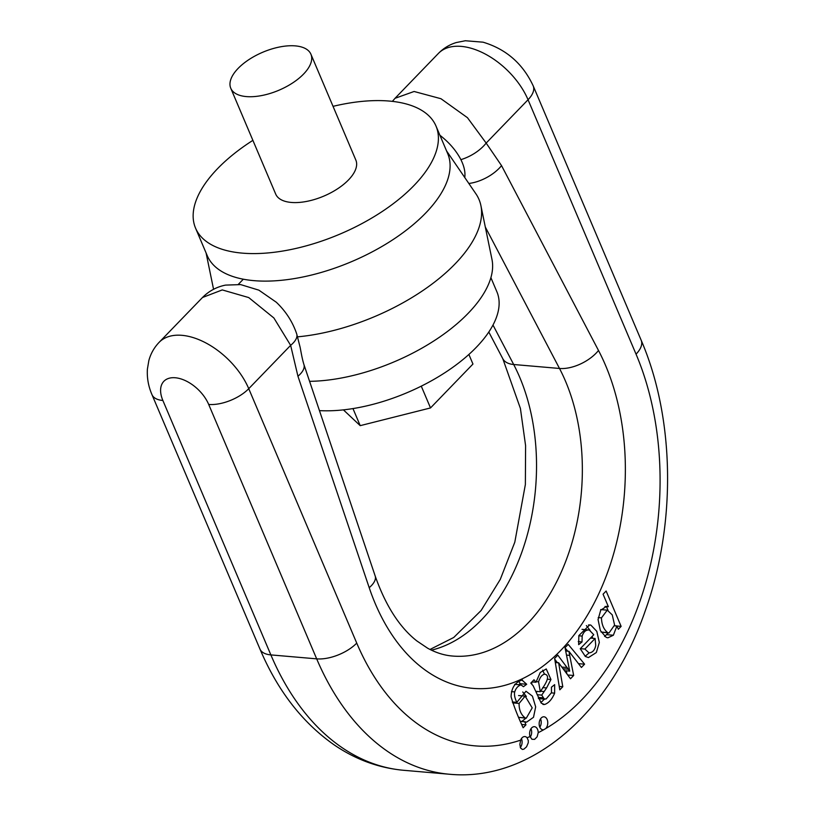 <?xml version="1.0" encoding="UTF-8"?>
<svg xmlns="http://www.w3.org/2000/svg" width="815" height="815" viewBox="0 0 815 815"><rect width="100%" height="100%" fill="white"/><g stroke="black" fill="none" stroke-linecap="round" stroke-linejoin="round"><path stroke-width="1.22" d="M252.884 140.363A130.614 61.92 -23 0 0 217.605 168.624A130.614 61.92 -23 0 0 195.549 228.129L207.234 255.655A130.614 61.92 -23 0 0 351.652 261.615A130.614 61.92 -23 0 0 447.69 153.587L436.005 126.06A130.614 61.92 -23 0 0 389.275 101.06A130.614 61.92 -23 0 0 333.04 106.347M195.549 228.129A130.614 61.92 -23 0 0 339.967 234.088A130.614 61.92 -23 0 0 436.005 126.06M230.767 88.244L275.704 194.102A43.541 20.64 -23 0 0 323.84 196.099A43.541 20.64 -23 0 0 355.849 160.086L310.923 54.228A43.541 20.64 -23 0 0 279.84 46.944A43.541 20.64 -23 0 0 238.112 68.409A43.541 20.64 -23 0 0 230.767 88.244A43.541 20.64 -23 0 0 278.903 90.241A43.541 20.64 -23 0 0 310.923 54.228M297.607 336.839A141.515 67.085 -23 0 0 480.891 205.543A141.515 67.085 -23 0 0 475.909 193.817L446.538 150.877M309.578 381.328A130.614 61.92 -23 0 0 437.166 338.765A130.614 61.92 -23 0 0 491.975 259.435L480.891 205.543M319.449 410.617A121.904 57.794 -23 0 0 447.547 370.957A121.904 57.794 -23 0 0 496.885 291.78L490.895 277.66M421.274 386.157L430.514 407.938L472.955 364.04L468.89 354.464M430.514 407.938L360.21 425.654L352.966 408.58M360.21 425.654L343.421 409.874M468.839 183.467A30.471 16.045 -27.7 0 0 501.541 165.628L598.505 350.481A204.626 134.312 -85.1 0 1 560.802 650.35A204.626 134.312 -85.1 0 1 369.205 587.686L297.944 376.255L290.639 345.346L273.881 317.972L248.718 297.567L222.271 289.926L202.517 297.485L159.108 342.361A60.952 35.768 44 0 1 205.125 342.545A60.952 35.768 44 0 1 248.748 388.684L356.736 643.096A248.157 162.888 94.9 0 0 520.663 740.132L519.878 744.319L520.479 747.915L522.395 749.454L523.882 749.158L526.561 746.805L528.273 742.73L528.303 740.56L527.091 737.758A6.53 4.289 94.9 0 0 524.911 736.566A6.53 4.289 94.9 0 0 520.663 740.132M545.744 728.549A6.53 4.289 94.9 0 0 547.67 721.448A6.53 4.289 94.9 0 0 544.023 716.793A6.53 4.289 94.9 0 0 539.846 720.165A6.53 4.289 94.9 0 0 539.785 727.102A6.53 4.289 94.9 0 0 542.892 729.812A6.53 4.289 94.9 0 0 543.625 729.782L545.744 728.549A248.157 162.888 94.9 0 0 636.046 354.158L528.049 99.746A60.952 35.768 -136 0 0 484.426 53.607A60.952 35.768 -136 0 0 438.409 53.423L395.02 98.309L414.102 91.484L440.956 98.717L467.464 117.696L486.158 143.083L501.541 165.628M530.799 683.082L533.142 685.761L541.252 703.162L544.512 704.517C548.658 703.131 552.03 699.341 554.628 693.158L554.658 684.651L551.439 687.188L551.49 692.668L546.121 698.954L544.196 698.934L541.731 695.114L546.59 687.942L550.95 679.496L546.244 668.962L540.253 672.497L535.975 682.257L534.008 679.761L530.799 683.082M538.369 698.587L544.909 699.148L538.746 698.465M543.656 704.527L542.882 704.374M616.884 626.032L618.351 629.261L621.132 626.378L606.126 591.018L603.069 594.186L608.367 606.676L606.625 606.299L600.726 610.201L598.057 619.553L600.36 630.555L606.207 637.401L607.878 637.819L613.369 635.242L616.884 626.032L614.53 625.839M515.182 684.396L520.968 684.895L523.454 686.688L526.704 684.264L521.987 680.077C515.049 682.328 511.413 687.88 511.076 696.744C513.644 705.617 517.657 715.957 523.138 727.754L525.96 724.83L524.728 721.703L526.551 722.182L533.509 717.292L535.669 706.88L532.419 696.132L525.981 691.232L516.832 702.347C514.795 698.231 514.082 694.747 514.703 691.904C515.926 688.196 518.014 685.863 520.968 684.895L514.673 684.335M522.517 680.077L521.987 680.077M538.206 732.695A6.53 4.289 94.9 0 0 534.467 726.685A6.53 4.289 94.9 0 0 530.392 729.812A6.53 4.289 94.9 0 0 530.056 736.526L531.92 739.266L534.609 739.368L537.136 736.811L538.206 732.695A248.157 162.888 94.9 0 0 543.625 729.782M580.239 648.73L585.353 656.442L588.41 657.583L596.336 652.54L599.331 642.444L596.794 631.34L590.885 625.125L589.703 624.891L578.844 635.598L578.65 644.634L582.022 641.935L582.165 636.087C583.632 631.666 586.016 629.649 589.306 630.036L593.758 634.742L580.239 648.73M582.012 629.343L589.306 630.036M559.803 689.826L562.798 686.729L558.611 662.758L570.51 678.742L573.668 675.482L568.911 651.307L581.421 667.465L584.589 664.174L568.208 644.38L565.019 647.681L569.705 671.132L557.806 655.138L554.628 658.428L559.803 689.826M567.169 667.526L561.79 667.057L567.169 667.526M530.993 728.722A6.53 4.289 -85.1 0 1 530.27 737.086M540.549 718.84A6.53 4.289 -85.1 0 1 539.825 727.204M519.104 703.437L525.125 696.112L532.205 707.868L526.296 718.168L525.145 717.893C520.958 714.653 518.951 709.834 519.104 703.437L512.655 702.876M518.727 717.383L526.296 718.168M512.716 701.99L512.594 702.703M525.96 724.83L521.743 724.474M524.666 721.774L520.439 721.407M524.728 721.703L520.408 721.326M522.741 691.976L526.358 696.418M526.011 718.147L521.773 721.448M516.832 702.347L512.329 701.96M526.704 684.264L520.153 683.704L518.819 684.702M518.737 681.197L520.153 683.704M521.437 738.614A6.53 4.289 -85.1 0 1 520.316 747.508M601.47 617.852L607.267 610.16L612.248 614.887L614.591 625.044L608.999 632.99L607.674 632.613C603.701 629.435 601.633 624.514 601.47 617.852L598.22 617.566M601.073 632.033L608.999 632.99M608.235 632.919L604.598 636.464M616.955 625.961L614.541 625.696M621.132 626.378L616.975 626.012M606.442 606.605L608.01 610.303M608.285 606.768L604.985 606.482M588.99 652.886L584.895 649.046L595.103 638.491L595.734 645.449C594.848 650.125 592.597 652.611 588.99 652.886L588.868 652.876M584.895 649.046L580.321 648.648M595.103 638.491L590.518 638.094M586.372 625.594L590.019 630.311M592.199 636.362L592.556 638.267M589.102 652.897L585.129 656.299M582.022 641.935L578.263 641.609M562.798 686.729L559.243 686.424M558.55 662.829L555.31 662.554M558.611 662.758L555.3 662.473M573.668 675.482L567.698 674.973M569.756 655.392L566.527 655.107M566.323 670.837L566.924 673.944M568.911 651.307L565.702 651.032M584.589 664.174L578.467 663.655M565.07 647.915L567.79 651.216M569.705 671.132L564.489 670.674M554.76 659.192L557.368 662.656M540.284 691.701L538.583 681.839C540.08 677.02 542.199 674.463 544.929 674.168C551.643 676.063 543.697 686.393 540.284 691.701L535.71 691.303M531.889 681.941L531.747 683.877M544.461 699.107L540.854 702.601M542.984 697.783L538.287 697.375M541.731 695.114L537.156 694.716M537.095 691.426L536.28 692.648M546.59 687.942L542.729 687.605M542.698 670.154L544.42 674.117M535.975 682.257L531.93 681.9M464.764 177.517C465.477 172.26 464.193 166.301 460.893 159.648C456.268 150.694 449.269 142.554 439.906 135.249M297.944 376.255A30.471 12.724 -18.6 0 0 303.924 364.539A30.471 12.724 -18.6 0 0 303.913 364.519C301.805 357.642 300.704 349.686 300.012 346.844L296.711 333.936C292.626 321.833 285.81 311.269 276.295 302.233L258.864 290.15L240.659 284.598L225.531 285.107C216.556 286.911 208.864 291.067 202.436 297.577M208.691 404.444A30.471 17.889 -136 0 0 175.296 377.763A30.471 17.889 -136 0 0 162.878 400.491L270.865 654.903A278.638 182.886 94.9 0 0 403.7 770.297L449.513 774.25A278.638 182.886 -85.1 0 1 316.678 658.856L208.691 404.444A30.471 14.446 -23 0 0 248.748 388.684L290.639 345.346A30.471 12.459 -18 0 0 296.731 333.997M460.893 159.648A30.471 16.269 -28.4 0 0 486.158 143.083L528.049 99.746A30.471 14.446 157 0 0 533.193 85.86C522.812 63.641 506.095 49.083 483.03 42.176L465.345 40.75L456.206 42.563C449.371 44.682 443.431 48.299 438.409 53.423M527.091 737.758A248.157 162.888 94.9 0 0 530.056 736.526M492.994 325.053L513.684 364.509A174.145 114.304 -85.1 0 1 526.47 537.808A174.145 114.304 -85.1 0 1 431.42 650.166M369.205 587.686A30.471 12.724 161.4 0 0 375.175 575.981C385.617 605.606 399.482 627.234 416.781 640.885L427.63 648.2C435.882 652.744 444.175 655.352 452.519 656.034A174.145 114.304 94.9 0 0 566.608 559.009A174.145 114.304 94.9 0 0 559.498 368.462L513.684 364.509A30.471 16.045 152.3 0 1 502.794 358.702L488.806 332.031M598.505 350.481A30.471 16.045 152.3 0 1 559.498 368.462L485.312 227.028M356.736 643.096A30.471 14.446 -23 0 1 316.678 658.856L270.865 654.903A30.471 14.446 -23 0 1 259.965 649.066L151.977 394.654A30.471 14.446 -23 0 0 162.878 400.491M525.145 717.893L518.717 717.343M514.703 691.904L511.443 691.619M607.674 632.613L601.124 632.053M613.369 635.242L606.829 634.671M590.885 625.125L588.501 624.922M582.165 636.087L578.793 635.792M568.401 669.217L563.063 668.758M538.583 681.839L536.117 681.625M554.628 693.158L551.419 692.882M543.992 691.507L540.549 691.212M550.95 679.496L547.507 679.201M449.513 774.25C532.297 782.074 610.659 711.281 645.073 611.321C676.297 524.942 675.054 418.747 641.191 340.273A30.471 14.446 157 0 1 636.046 354.158M206.083 252.935L213.561 289.294M525.125 696.112L518.574 695.552M607.267 610.16L600.716 609.589M238.326 284.364L243.318 279.209M641.191 340.273L533.193 85.86M403.7 770.297C379.026 768.036 356.023 759.682 334.7 745.246C302.61 722.946 277.701 690.886 259.965 649.066M159.108 342.361C154.157 347.557 150.744 353.598 148.86 360.505L147.393 369.164C146.873 377.895 148.401 386.402 151.977 394.654M375.175 575.981L303.924 364.539M394.949 98.421L392.372 101.366M430.004 649.463L453.731 637.483L481.115 610.506L500.257 579.445L514.805 542.189L525.369 484.497L525.593 445.632L520.408 408.437L502.794 358.702"/></g></svg>
